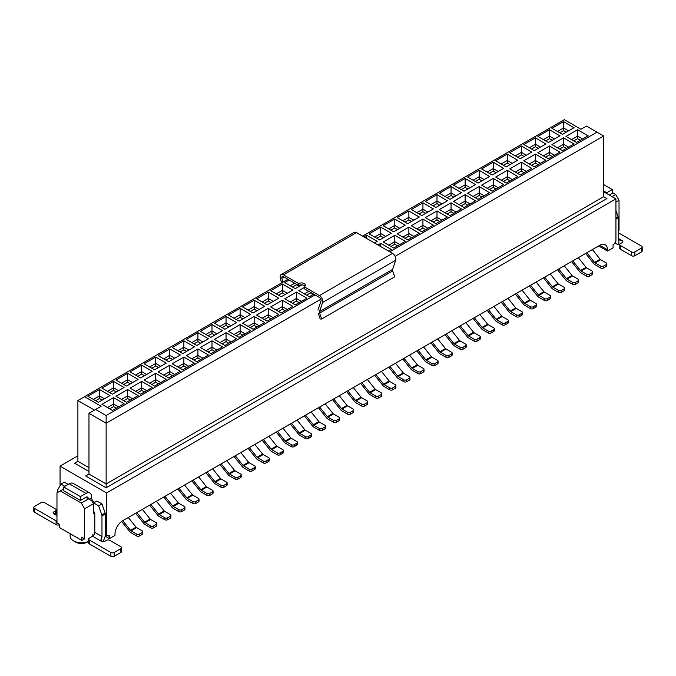 <?xml version="1.0" encoding="UTF-8"?>
<svg xmlns="http://www.w3.org/2000/svg" width="676" height="676" viewBox="0 0 676 676"><rect width="100%" height="100%" fill="white"/><g stroke="black" fill="none" stroke-linecap="round" stroke-linejoin="round"><path stroke-width="1.01" d="M281.52 282.965L280.312 278.013A4.698 2.712 60 0 1 281.123 274.574L354.207 232.383A4.698 2.712 60 0 1 356.556 232.612L392.528 253.382A4.698 2.712 60 0 1 395.688 260.235L392.595 269.411A2.349 1.352 -120 0 0 392.688 270.932L394.75 276.814L321.666 319.004L320.196 319.021L318.151 313.174M317.957 310.14L321.024 300.913A2.349 1.352 -120 0 0 319.444 297.491L304.225 288.711L304.225 286.793L319.444 295.581A4.698 2.712 60 0 1 322.604 302.425L319.511 311.611A2.349 1.352 -120 0 0 319.604 313.123L321.666 319.004M305.003 286.151A3.912 2.256 -0 0 0 298.691 285.517L283.472 276.729A2.349 1.352 -120 0 0 282.298 276.611A2.349 1.352 -120 0 0 281.892 278.318L282.83 282.205M281.123 274.574A4.698 2.712 60 0 1 283.472 274.811L298.691 283.599A3.912 2.256 180 0 1 302.958 283.109A3.912 2.256 180 0 1 305.375 285.196A3.912 2.256 180 0 1 304.225 286.793M298.691 285.517L298.691 283.599M88.97 413.306L88.97 474.045L106.132 483.948L106.132 423.218L88.97 413.306L101.003 406.36M94.505 410.112L77.892 400.522L77.892 461.26L88.97 467.648M77.892 461.26L74.571 463.178L88.97 471.485M88.97 474.045L85.649 475.963L106.132 487.785L106.132 483.948L603.643 196.716L603.643 135.986L395.139 256.356M320.863 299.24L106.132 423.218L106.132 415.546L95.612 409.47M101.147 406.276L84.542 396.685L77.892 400.522M105.304 534.42L106.571 535.164L106.571 492.965L615.937 198.888L603.643 191.79M77.892 455.818L60.063 466.119L60.063 485.74M106.571 492.965L60.063 466.119M606.896 198.592L106.132 487.785M63.721 488.942L60.291 490.92L81.323 503.062L88.522 498.913L91.843 500.832L93.508 503.704L93.508 513.295L94.539 512.704M88.522 498.913L85.81 497.342M81.323 503.062L84.652 508.817L93.508 503.704M84.652 508.817L84.652 538.865L81.88 537.268L81.88 540.462L59.733 527.677L59.733 524.483L56.97 522.886L56.97 492.838L60.291 490.92M84.652 538.865L81.88 540.462M105.16 536.136L109.453 538.611L109.453 535.417L108.236 536.119L106.571 535.164M599.764 245.304L607.521 249.782A10.96 6.329 -60 0 0 605.248 244.763A10.96 6.329 -60 0 0 599.764 245.304L122.736 520.714A10.96 6.329 120 0 0 114.988 534.133L114.988 535.417L109.453 538.611M70.143 533.685L70.143 536.212A11.357 6.557 0 0 0 73.464 540.851A11.357 6.557 0 0 0 88.615 541.324M73.464 540.851L75.678 542.127L73.464 540.851M88.615 541.375L87.305 542.127A8.222 4.749 180 0 1 75.678 542.127M64.828 486.314L61.009 484.109L64.33 482.191L68.149 484.396M85.979 493.412L80.444 496.607L80.444 500.443L63.721 490.793L63.721 486.957L69.256 483.762L85.979 493.412A7.833 4.521 -60 0 1 89.891 493.024A7.833 4.521 -60 0 1 91.513 496.607L91.513 497.891A3.912 2.256 -120 0 0 94.784 502.268M93.508 511.242A2.349 1.352 60 0 1 94.784 513.836L94.784 532.375L101.975 536.533L101.975 515.889A2.349 1.352 -120 0 0 101.806 514.935L98.654 505.851L93.618 502.936L96.938 501.017L101.975 503.933L105.126 513.016A2.349 1.352 60 0 1 105.304 513.971L105.304 534.615A7.833 4.521 120 0 1 102.575 541.696M93.618 502.936A3.912 2.256 60 0 1 93.415 503.535M88.193 498.719L85.979 497.249A3.135 1.808 -60 0 1 87.542 497.097A3.135 1.808 -60 0 1 88.193 498.525M61.009 484.109L57.857 489.559A2.349 1.352 -120 0 0 57.688 490.32L57.688 492.424M57.13 512.974L53.81 513.836A2.349 1.352 180 0 1 53.125 512.881A2.349 1.352 180 0 1 53.81 511.918L55.525 510.929A2.349 1.352 -0 0 0 56.218 509.974A2.349 1.352 -0 0 0 55.525 509.011L44.455 502.623A2.349 1.352 0 0 0 41.135 502.623L34.484 506.459A2.349 1.352 0 0 0 33.8 507.414A2.349 1.352 0 0 0 34.484 508.377L56.083 520.841L56.083 524.677A2.349 1.352 -0 0 0 59.403 524.677L59.733 524.483M69.256 483.762A7.833 4.521 -60 0 1 73.169 483.374L89.891 493.024M80.444 500.443L85.979 497.249M89.131 499.26L91.513 497.891M98.654 505.851L101.975 503.933M101.975 536.533A3.135 1.808 -60 0 1 101.425 538.544L101.425 541.332L100.732 540.31L101.425 538.544M89.3 540.014L110.889 552.486A2.349 1.352 0 0 0 114.21 552.486L120.86 548.65A2.349 1.352 0 0 0 121.545 547.687L121.545 551.523A2.349 1.352 180 0 1 120.86 552.486L114.21 556.323A2.349 1.352 180 0 1 110.889 556.323L89.3 543.85L89.3 540.014A2.349 1.352 180 0 1 88.615 539.059A2.349 1.352 180 0 1 89.3 538.104L92.57 536.212A3.135 1.808 120 0 0 94.784 532.375M56.083 520.841A2.349 1.352 0 0 0 56.97 521.162M56.083 524.677L34.484 512.205A2.349 1.352 180 0 1 33.8 511.25L33.8 507.414M56.218 509.974L56.218 513.811A2.349 1.352 180 0 1 56.201 513.946M80.444 496.607L63.721 486.957M92.57 536.212L101.425 541.332A2.349 1.352 0 0 0 104.746 541.332L106.462 540.335A2.349 1.352 0 0 1 109.782 540.335L120.86 546.732A2.349 1.352 0 0 1 121.545 547.687M89.3 543.85A2.349 1.352 180 0 1 88.615 542.896L88.615 539.059M606.963 198.634L603.643 196.716M603.643 135.986L597.001 132.15L389.765 251.793M315.024 294.939L106.132 415.546M597.001 132.15L586.481 126.074L580.946 129.268L564.333 119.677L362.64 236.127M287.892 279.281L84.542 396.685M268.237 308.332L278.757 314.408L267.13 321.125L256.61 315.05L268.237 308.332L268.237 314.729L273.222 317.602M254.176 300.22L264.696 306.287L253.069 313.005L242.549 306.929L254.176 300.22L254.176 306.608L259.161 309.49M282.306 300.22L292.818 306.287L281.199 313.005L270.679 306.929L282.306 300.22L282.306 306.608L287.283 309.49M268.237 292.1L278.757 298.175L267.13 304.884L256.61 298.809L268.237 292.1L268.237 298.488L273.222 301.369M296.367 292.1L306.887 298.175L295.26 304.884L284.74 298.809L296.367 292.1L296.367 298.488L301.352 301.369M282.306 283.979L292.818 290.055L281.199 296.764L270.679 290.688L282.306 283.979L282.306 290.376L287.283 293.249M313.748 294.204L309.321 296.764L298.8 290.688L304.225 287.562M301.817 284.858L295.26 288.644L284.74 282.568L289.167 280.016M380.74 227.144L391.26 233.22L379.633 239.929L369.113 233.854L380.74 227.144L380.74 233.541L385.726 236.414M394.801 235.265L405.321 241.34L393.694 248.05L383.182 241.974L394.801 235.265L394.801 241.653L399.786 244.535M588.137 135.791L576.51 142.501L565.998 136.425L577.617 129.716L587.993 135.876M574.076 127.671L562.449 134.38L551.929 128.313L563.556 121.596L573.932 127.756M574.076 143.912L562.449 150.621L551.929 144.546L563.556 137.836L573.932 143.988M560.015 135.791L548.388 142.501L537.868 136.425L549.495 129.716L559.872 135.876M560.015 152.024L548.388 158.742L537.868 152.666L549.495 145.957L559.872 152.108M545.955 143.912L534.327 150.621L523.807 144.546L535.434 137.836L545.811 143.988M545.955 160.144L534.327 166.862L523.807 160.787L535.434 154.077L545.811 160.229M531.885 152.024L520.258 158.742L509.746 152.666L521.373 145.957L531.742 152.108M531.885 168.265L520.258 174.983L509.746 168.907L521.373 162.189L531.742 168.349M517.824 160.144L506.197 166.862L495.677 160.787L507.304 154.077L517.681 160.229M517.824 176.385L506.197 183.095L495.677 177.028L507.304 170.31L517.681 176.47M503.764 168.265L492.136 174.983L481.616 168.907L493.243 162.189L503.62 168.349M503.764 184.506L492.136 191.215L481.616 185.139L493.243 178.43L503.62 184.59M489.703 176.385L478.076 183.095L467.555 177.028L479.183 170.31L489.559 176.47M489.703 192.626L478.076 199.335L467.555 193.26L479.183 186.551L489.559 192.702M475.642 184.506L464.015 191.215L453.495 185.139L465.122 178.43L475.498 184.59M475.642 200.738L464.015 207.456L453.495 201.38L465.122 194.671L475.498 200.823M461.573 192.626L449.946 199.335L439.425 193.26L451.053 186.551L461.429 192.702M461.573 208.859L449.946 215.576L439.425 209.501L451.053 202.792L461.429 208.943M447.512 200.738L435.885 207.456L425.365 201.38L436.992 194.671L447.368 200.823M447.512 216.979L435.885 223.697L425.365 217.621L436.992 210.904L447.368 217.064M433.451 208.859L421.824 215.576L411.304 209.501L422.931 202.792L433.308 208.943M433.451 225.1L421.824 231.809L411.304 225.742L422.931 219.024L433.308 225.184M419.39 216.979L407.763 223.697L397.243 217.621L408.87 210.904L419.247 217.064M419.39 233.22L407.763 239.929L397.243 233.854L408.87 227.144L419.247 233.305M405.321 225.1L393.694 231.809L383.182 225.742L394.801 219.024L405.178 225.184M377.977 244.982L380.74 243.385L391.26 249.452L388.497 251.058M363.908 236.862L366.679 235.265L377.2 241.34L374.428 242.938M239.008 337.358L250.635 330.649L240.115 324.573L228.488 331.291L239.008 337.358M224.947 329.237L236.575 322.528L226.054 316.452L214.427 323.17L224.947 329.237M224.947 345.478L236.575 338.769L226.054 332.693L214.427 339.403L224.947 345.478M210.878 337.358L222.505 330.649L211.985 324.573L200.358 331.291L210.878 337.358M210.878 353.599L222.505 346.889L211.985 340.814L200.358 347.523L210.878 353.599M196.817 345.478L208.445 338.769L197.924 332.693L186.297 339.403L196.817 345.478M196.817 361.719L208.445 355.001L197.924 348.934L186.297 355.644L196.817 361.719M182.757 353.599L194.384 346.889L183.864 340.814L172.236 347.523L182.757 353.599M182.757 369.84L194.384 363.122L183.864 357.046L172.236 363.764L182.757 369.84M168.696 361.719L180.323 355.001L169.803 348.934L158.176 355.644L168.696 361.719M168.696 377.952L180.323 371.242L169.803 365.167L158.176 371.885L168.696 377.952M154.627 369.84L166.254 363.122L155.742 357.046L144.115 363.764L154.627 369.84M154.627 386.072L166.254 379.363L155.742 373.287L144.115 380.005L154.627 386.072M140.566 377.952L152.193 371.242L141.673 365.167L130.046 371.885L140.566 377.952M140.566 394.192L152.193 387.483L141.673 381.408L130.046 388.117L140.566 394.192M126.505 386.072L138.132 379.363L127.612 373.287L115.985 380.005L126.505 386.072M126.505 402.313L138.132 395.604L127.612 389.528L115.985 396.237L126.505 402.313M112.444 394.192L124.071 387.483L113.551 381.408L101.924 388.117L112.444 394.192M112.444 410.433L124.071 403.716L113.551 397.649L101.924 404.358L112.444 410.433M98.383 402.313L110.002 395.604L99.49 389.528L87.863 396.237L98.383 402.313M236.237 319.52L240.115 317.289L240.115 308.332L228.488 315.05L239.008 321.125L250.492 314.492M240.115 308.332L250.635 314.408M250.297 327.64L254.176 325.401L254.176 316.452L242.549 323.17L253.069 329.237L264.553 322.613M254.176 316.452L264.696 322.528M245.101 333.843L240.115 330.97L240.115 333.522L242.878 335.119M236.237 335.761L240.115 333.522M240.115 324.573L240.115 330.97L234.023 334.485M222.176 327.64L226.054 325.401L226.054 322.849L219.962 326.364M226.054 325.401L228.818 327.007M231.031 325.722L226.054 322.849L226.054 316.452M231.031 341.963L226.054 339.09L226.054 341.642L228.818 343.239M222.176 343.881L226.054 341.642M226.054 332.693L226.054 339.09L219.962 342.605M208.115 335.761L211.985 333.522L211.985 330.97L205.901 334.485M211.985 333.522L214.757 335.119M216.971 333.843L211.985 330.97L211.985 324.573M216.971 350.084L211.985 347.202L211.985 349.762L214.757 351.359M208.115 352.002L211.985 349.762M211.985 340.814L211.985 347.202L205.901 350.717M194.054 343.881L197.924 341.642L197.924 339.09L191.832 342.605M197.924 341.642L200.696 343.239M202.91 341.963L197.924 339.09L197.924 332.693M202.91 358.204L197.924 355.322L197.924 357.883L200.696 359.48M194.054 360.122L197.924 357.883M197.924 348.934L197.924 355.322L191.832 358.838M179.985 352.002L183.864 349.762L183.864 347.202L177.771 350.717M183.864 349.762L186.635 351.359M188.849 350.084L183.864 347.202L183.864 340.814M188.849 366.316L183.864 363.443L183.864 366.003L186.635 367.6M179.985 368.234L183.864 366.003M183.864 357.046L183.864 363.443L177.771 366.958M165.924 360.122L169.803 357.883L169.803 355.322L163.71 358.838M169.803 357.883L172.566 359.48M174.78 358.204L169.803 355.322L169.803 348.934M174.78 374.436L169.803 371.563L169.803 374.115L172.566 375.721M165.924 376.355L169.803 374.115M169.803 365.167L169.803 371.563L163.71 375.079M151.863 368.234L155.742 366.003L155.742 363.443L149.649 366.958M155.742 366.003L158.505 367.6M160.719 366.316L155.742 363.443L155.742 357.046M160.719 382.557L155.742 379.684L155.742 382.236L158.505 383.833M151.863 384.475L155.742 382.236M155.742 373.287L155.742 379.684L149.649 383.199M137.803 376.355L141.673 374.115L141.673 371.563L135.589 375.079M141.673 374.115L144.444 375.721M146.658 374.436L141.673 371.563L141.673 365.167M146.658 390.677L141.673 387.804L141.673 390.356L144.444 391.953M137.803 392.595L141.673 390.356M141.673 381.408L141.673 387.804L135.589 391.32M123.733 384.475L127.612 382.236L127.612 379.684L121.519 383.199M127.612 382.236L130.383 383.833M132.597 382.557L127.612 379.684L127.612 373.287M132.597 398.798L127.612 395.916L127.612 398.477L130.383 400.074M123.733 400.716L127.612 398.477M127.612 389.528L127.612 395.916L121.519 399.431M109.673 392.595L113.551 390.356L113.551 387.804L107.459 391.32M113.551 390.356L116.314 391.953M118.528 390.677L113.551 387.804L113.551 381.408M109.673 408.836L113.551 406.597L116.314 408.194M118.528 406.918L113.551 404.037L107.459 407.552M113.551 406.597L113.551 397.649M95.612 400.716L99.49 398.477L102.253 400.074M104.467 398.798L99.49 395.916L93.398 399.431M99.49 398.477L99.49 389.528M245.101 317.602L240.115 314.729L234.023 318.244M259.161 325.722L254.176 322.849L248.084 326.364M242.878 318.886L240.115 317.289M256.948 327.007L254.176 325.401M607.521 249.782L607.521 251.058L613.056 247.864L613.056 244.661L614.273 243.96L615.937 241.087L615.937 198.888M366.679 235.265L366.679 238.459M380.74 243.385L380.74 246.579M388.717 228.936L394.801 225.421L394.801 219.024M390.931 230.212L394.801 227.973L394.801 225.421L399.786 228.294M402.778 237.056L408.87 233.541L408.87 227.144M404.992 238.332L408.87 236.093L408.87 233.541L413.847 236.414M402.778 220.815L408.87 217.3L408.87 210.904M404.992 222.091L408.87 219.861L408.87 217.3L413.847 220.173M416.839 228.936L422.931 225.421L422.931 219.024M419.052 230.212L422.931 227.973L422.931 225.421L427.916 228.294M416.839 212.695L422.931 209.18L422.931 202.792M419.052 213.979L422.931 211.74L422.931 209.18L427.916 212.061M430.899 220.815L436.992 217.3L436.992 210.904M433.122 222.091L436.992 219.861L436.992 217.3L441.977 220.173M430.899 204.575L436.992 201.059L436.992 194.671M433.122 205.859L436.992 203.62L436.992 201.059L441.977 203.941M444.969 212.695L451.053 209.18L451.053 202.792M447.182 213.979L451.053 211.74L451.053 209.18L456.038 212.061M444.969 196.463L451.053 192.939L451.053 186.551M447.182 197.738L451.053 195.499L451.053 192.939L456.038 195.82M459.029 204.575L465.122 201.059L465.122 194.671M461.243 205.859L465.122 203.62L465.122 201.059L470.099 203.941M459.029 188.342L465.122 184.827L465.122 178.43M461.243 189.618L465.122 187.379L465.122 184.827L470.099 187.7M473.09 196.463L479.183 192.939L479.183 186.551M475.304 197.738L479.183 195.499L479.183 192.939L484.168 195.82M473.09 180.222L479.183 176.706L479.183 170.31M475.304 181.498L479.183 179.258L479.183 176.706L484.168 179.579M487.151 188.342L493.243 184.827L493.243 178.43M489.365 189.618L493.243 187.379L493.243 184.827L498.229 187.7M487.151 172.101L493.243 168.586L493.243 162.189M489.365 173.377L493.243 171.146L493.243 168.586L498.229 171.459M501.22 180.222L507.304 176.706L507.304 170.31M503.434 181.498L507.304 179.258L507.304 176.706L512.29 179.579M501.22 163.981L507.304 160.465L507.304 154.077M503.434 165.265L507.304 163.026L507.304 160.465L512.29 163.347M515.281 172.101L521.373 168.586L521.373 162.189M517.495 173.377L521.373 171.146L521.373 168.586L526.351 171.459M515.281 155.86L521.373 152.345L521.373 145.957M517.495 157.145L521.373 154.905L521.373 152.345L526.351 155.226M529.342 163.981L535.434 160.465L535.434 154.077M531.556 165.265L535.434 163.026L535.434 160.465L540.411 163.347M529.342 147.748L535.434 144.225L535.434 137.836M531.556 149.024L535.434 146.785L535.434 144.225L540.411 147.106M543.403 155.86L549.495 152.345L549.495 145.957M545.616 157.145L549.495 154.905L549.495 152.345L554.481 155.226M543.403 139.628L549.495 136.113L549.495 129.716M545.616 140.904L549.495 138.665L549.495 136.113L554.481 138.986M557.472 147.748L563.556 144.225L563.556 137.836M559.686 149.024L563.556 146.785L563.556 144.225L568.541 147.106M557.472 131.507L563.556 127.992L563.556 121.596M559.686 132.783L563.556 130.544L563.556 127.992L568.541 130.865M571.533 139.628L577.617 136.113L577.617 129.716M573.747 140.904L577.617 138.665L577.617 136.113L582.602 138.986M388.717 245.177L394.801 241.653L394.801 244.213L397.572 245.81M374.648 237.056L380.74 233.541L380.74 236.093L383.512 237.69M300.904 284.875L301.352 285.128M290.274 285.771L294.702 283.21M304.335 293.891L308.763 291.331M276.214 293.891L282.306 290.376L282.306 292.928L285.069 294.525M290.274 302.003L296.367 298.488L296.367 301.048L299.13 302.645M262.153 302.003L268.237 298.488L268.237 301.048L271.008 302.645M276.214 310.123L282.306 306.608L282.306 309.169L285.069 310.766M248.084 310.123L254.176 306.608L254.176 309.169L256.948 310.766M262.153 318.244L268.237 314.729L268.237 317.289L271.008 318.886M249.334 447.622L257.074 457.263L262.618 454.069L254.869 444.428M262.618 454.069A1.563 0.904 -120 0 0 263.167 454.559L268.735 457.77A2.036 1.175 -0 0 1 269.335 458.607L269.335 460.525A2.036 1.175 -0 0 1 268.735 461.353L266.082 462.891A2.036 1.175 180 0 1 263.201 462.891L263.201 460.973L257.632 457.753A1.563 0.904 60 0 1 257.074 457.263M248.117 448.323L256.246 458.446A3.912 2.256 -120 0 0 257.632 459.672L263.201 462.891M263.201 460.973A2.036 1.175 0 0 0 266.082 460.973L268.735 459.435A2.036 1.175 -0 0 0 269.335 458.607M235.265 455.742L243.014 465.384L248.548 462.181L240.808 452.548M248.548 462.181A1.563 0.904 -120 0 0 249.106 462.68L254.675 465.891A2.036 1.175 -0 0 1 255.275 466.719L255.275 468.637A2.036 1.175 -0 0 1 254.675 469.474L252.021 471.003A2.036 1.175 180 0 1 249.14 471.003L249.14 469.085L243.571 465.874A1.563 0.904 60 0 1 243.014 465.384M234.048 456.444L242.185 466.567A3.912 2.256 -120 0 0 243.571 467.792L249.14 471.003M249.14 469.085A2.036 1.175 0 0 0 252.021 469.085L254.675 467.555A2.036 1.175 -0 0 0 255.275 466.719M221.204 463.863L228.953 473.504L234.487 470.302L226.739 460.669M234.487 470.302A1.563 0.904 -120 0 0 235.045 470.792L240.614 474.011A2.036 1.175 -0 0 1 241.205 474.839L241.205 476.757A2.036 1.175 -0 0 1 240.614 477.594L237.952 479.123A2.036 1.175 180 0 1 235.079 479.123L235.079 477.205L229.502 473.994A1.563 0.904 60 0 1 228.953 473.504M219.987 464.564L228.125 474.679A3.912 2.256 -120 0 0 229.502 475.912L235.079 479.123M235.079 477.205A2.036 1.175 0 0 0 237.952 477.205L240.614 475.676A2.036 1.175 -0 0 0 241.205 474.839M207.143 471.983L214.892 481.616L220.427 478.422L212.678 468.789M220.427 478.422A1.563 0.904 -120 0 0 220.976 478.912L226.553 482.132A2.036 1.175 -0 0 1 227.144 482.96L227.144 484.878A2.036 1.175 -0 0 1 226.553 485.706L223.891 487.244A2.036 1.175 180 0 1 221.01 487.244L221.01 485.326L215.441 482.115A1.563 0.904 60 0 1 214.892 481.616M205.926 472.685L214.055 482.799A3.912 2.256 -120 0 0 215.441 484.033L221.01 487.244M221.01 485.326A2.036 1.175 0 0 0 223.891 485.326L226.553 483.796A2.036 1.175 -0 0 0 227.144 482.96M193.082 480.104L200.831 489.737L206.366 486.543L198.617 476.901M206.366 486.543A1.563 0.904 -120 0 0 206.915 487.033L212.484 490.252A2.036 1.175 -0 0 1 213.084 491.08L213.084 492.998A2.036 1.175 -0 0 1 212.484 493.826L209.83 495.364A2.036 1.175 180 0 1 206.949 495.364L206.949 493.446L201.38 490.227A1.563 0.904 60 0 1 200.831 489.737M191.866 480.805L199.995 490.92A3.912 2.256 -120 0 0 201.38 492.145L206.949 495.364M206.949 493.446A2.036 1.175 0 0 0 209.83 493.446L212.484 491.908A2.036 1.175 -0 0 0 213.084 491.08M179.013 488.224L186.762 497.857L192.297 494.663L184.556 485.022M192.297 494.663A1.563 0.904 -120 0 0 192.854 495.153L198.423 498.364A2.036 1.175 -0 0 1 199.023 499.201L199.023 501.119A2.036 1.175 -0 0 1 198.423 501.947L195.77 503.485A2.036 1.175 180 0 1 192.888 503.485L192.888 501.567L187.32 498.347A1.563 0.904 60 0 1 186.762 497.857M177.805 488.925L185.934 499.04A3.912 2.256 -120 0 0 187.32 500.265L192.888 503.485M192.888 501.567A2.036 1.175 0 0 0 195.77 501.567L198.423 500.029A2.036 1.175 -0 0 0 199.023 499.201M164.952 496.336L172.701 505.978L178.236 502.783L170.487 493.142M178.236 502.783A1.563 0.904 -120 0 0 178.794 503.274L184.362 506.485A2.036 1.175 -0 0 1 184.962 507.321L184.962 509.239A2.036 1.175 -0 0 1 184.362 510.067L181.7 511.605A2.036 1.175 180 0 1 178.827 511.605L178.827 509.687L173.259 506.468A1.563 0.904 60 0 1 172.701 505.978M163.736 497.037L171.873 507.161A3.912 2.256 -120 0 0 173.259 508.386L178.827 511.605M178.827 509.687A2.036 1.175 0 0 0 181.7 509.687L184.362 508.149A2.036 1.175 -0 0 0 184.962 507.321M150.892 504.457L158.64 514.098L164.175 510.895L156.426 501.262M164.175 510.895A1.563 0.904 -120 0 0 164.733 511.394L170.301 514.605A2.036 1.175 -0 0 1 170.893 515.442L170.893 517.351A2.036 1.175 -0 0 1 170.301 518.188L167.64 519.717A2.036 1.175 180 0 1 164.758 519.717L164.758 517.799L159.19 514.588A1.563 0.904 60 0 1 158.64 514.098M149.675 505.158L157.812 515.281A3.912 2.256 -120 0 0 159.19 516.506L164.758 519.717M164.758 517.799A2.036 1.175 0 0 0 167.64 517.799L170.301 516.27A2.036 1.175 -0 0 0 170.893 515.442M136.831 512.577L144.579 522.218L150.114 519.016L142.366 509.383M150.114 519.016A1.563 0.904 -120 0 0 150.663 519.506L156.232 522.725A2.036 1.175 -0 0 1 156.832 523.554L156.832 525.472A2.036 1.175 -0 0 1 156.232 526.308L153.579 527.838A2.036 1.175 180 0 1 150.697 527.838L150.697 525.92L145.129 522.709A1.563 0.904 60 0 1 144.579 522.218M135.614 513.278L143.743 523.393A3.912 2.256 -120 0 0 145.129 524.627L150.697 527.838M150.697 525.92A2.036 1.175 0 0 0 153.579 525.92L156.232 524.39A2.036 1.175 -0 0 0 156.832 523.554M122.77 520.697L130.51 530.33L136.053 527.136L128.305 517.503M136.053 527.136A1.563 0.904 -120 0 0 136.603 527.626L142.171 530.846A2.036 1.175 -0 0 1 142.771 531.674L142.771 533.592A2.036 1.175 -0 0 1 142.171 534.429L139.518 535.958A2.036 1.175 180 0 1 136.636 535.958L136.636 534.04L131.068 530.829A1.563 0.904 60 0 1 130.51 530.33M121.604 521.466L129.682 531.513A3.912 2.256 -120 0 0 131.068 532.747L136.636 535.958M136.636 534.04A2.036 1.175 0 0 0 139.518 534.04L142.171 532.511A2.036 1.175 -0 0 0 142.771 531.674M262.178 440.211L270.307 450.326A3.912 2.256 -120 0 0 271.693 451.551L277.261 454.771L277.261 452.852L271.693 449.633A1.563 0.904 60 0 1 271.144 449.143L263.395 439.51M598.657 245.946L607.521 251.058M612.279 192.559L615.709 194.544L619.03 200.299L619.03 230.347L618.312 230.761M619.03 200.299L615.937 202.09M394.801 227.973L397.572 229.578M408.87 236.093L411.633 237.69M408.87 219.861L411.633 221.458M422.931 227.973L425.703 229.578M422.931 211.74L425.703 213.337M436.992 219.861L439.763 221.458M436.992 203.62L439.763 205.217M451.053 211.74L453.824 213.337M451.053 195.499L453.824 197.096M465.122 203.62L467.885 205.217M465.122 187.379L467.885 188.976M479.183 195.499L481.946 197.096M479.183 179.258L481.946 180.864M493.243 187.379L496.015 188.976M493.243 171.146L496.015 172.743M507.304 179.258L510.076 180.864M507.304 163.026L510.076 164.623M521.373 171.146L524.137 172.743M521.373 154.905L524.137 156.502M535.434 163.026L538.197 164.623M535.434 146.785L538.197 148.382M549.495 154.905L552.267 156.502M549.495 138.665L552.267 140.262M563.556 146.785L566.327 148.382M563.556 130.544L566.327 132.15M577.617 138.665L580.388 140.262M390.931 246.453L394.801 244.213M376.87 238.332L380.74 236.093M296.367 284.173L296.367 284.807L299.13 286.404M292.488 287.046L296.367 284.807M310.428 292.285L310.428 292.928L313.199 294.525M306.549 295.167L310.428 292.928M278.428 295.167L282.306 292.928M292.488 303.287L296.367 301.048M264.367 303.287L268.237 301.048M278.428 311.408L282.306 309.169M250.297 311.408L254.176 309.169M264.367 319.52L268.237 317.289M271.144 449.143L276.678 445.949L268.93 436.307M276.678 445.949A1.563 0.904 -120 0 0 277.228 446.439L282.805 449.65A2.036 1.175 -0 0 1 283.396 450.486L283.396 452.405A2.036 1.175 180 0 1 282.805 453.233L280.143 454.771A2.036 1.175 180 0 1 277.261 454.771M389.959 366.434L397.708 376.076L403.242 372.873L395.494 363.24M403.242 372.873A1.563 0.904 -120 0 0 403.792 373.363L409.369 376.583A2.036 1.175 -0 0 1 409.96 377.411L409.96 379.329A2.036 1.175 -0 0 1 409.369 380.165L406.707 381.695A2.036 1.175 180 0 1 403.825 381.695L403.825 379.777L398.257 376.566A1.563 0.904 60 0 1 397.708 376.076M388.742 367.136L396.871 377.25A3.912 2.256 -120 0 0 398.257 378.484L403.825 381.695M586.836 252.765L594.584 262.406L600.119 259.212L592.37 249.571M600.119 259.212A1.563 0.904 -120 0 0 600.677 259.702L606.245 262.913A2.036 1.175 -0 0 1 606.837 263.75L606.837 265.668A2.036 1.175 -0 0 1 606.245 266.496L603.583 268.034A2.036 1.175 180 0 1 600.71 268.034L600.71 266.116L595.142 262.896A1.563 0.904 60 0 1 594.584 262.406M585.619 253.466L593.756 263.589A3.912 2.256 -120 0 0 595.142 264.815L600.71 268.034M572.775 260.885L580.523 270.527L586.058 267.324L578.31 257.691M586.058 267.324A1.563 0.904 -120 0 0 586.616 267.823L592.184 271.034A2.036 1.175 -0 0 1 592.776 271.862L592.776 273.78A2.036 1.175 -0 0 1 592.184 274.617L589.523 276.146A2.036 1.175 180 0 1 586.641 276.146L586.641 274.228L581.073 271.017A1.563 0.904 60 0 1 580.523 270.527M571.558 261.587L579.687 271.71A3.912 2.256 -120 0 0 581.073 272.935L586.641 276.146M558.714 269.006L566.463 278.647L571.997 275.445L564.249 265.812M571.997 275.445A1.563 0.904 -120 0 0 572.547 275.935L578.115 279.154A2.036 1.175 -0 0 1 578.715 279.982L578.715 281.9A2.036 1.175 -0 0 1 578.115 282.737L575.462 284.266A2.036 1.175 180 0 1 572.58 284.266L572.58 282.348L567.012 279.137A1.563 0.904 60 0 1 566.463 278.647M557.497 269.707L565.626 279.822A3.912 2.256 -120 0 0 567.012 281.055L572.58 284.266M544.645 277.126L552.393 286.759L557.937 283.565L550.188 273.932M557.937 283.565A1.563 0.904 -120 0 0 558.486 284.055L564.054 287.275A2.036 1.175 -0 0 1 564.654 288.103L564.654 290.021A2.036 1.175 -0 0 1 564.054 290.849L561.401 292.387A2.036 1.175 180 0 1 558.52 292.387L558.52 290.469L552.951 287.249A1.563 0.904 60 0 1 552.393 286.759M543.436 277.828L551.565 287.942A3.912 2.256 -120 0 0 552.951 289.167L558.52 292.387M530.584 285.247L538.333 294.88L543.867 291.686L536.119 282.044M543.867 291.686A1.563 0.904 -120 0 0 544.425 292.176L549.994 295.395A2.036 1.175 -0 0 1 550.594 296.223L550.594 298.141A2.036 1.175 -0 0 1 549.994 298.969L547.332 300.507A2.036 1.175 180 0 1 544.459 300.507L544.459 298.589L538.89 295.37A1.563 0.904 60 0 1 538.333 294.88M529.367 285.948L537.505 296.063A3.912 2.256 -120 0 0 538.89 297.288L544.459 300.507M516.523 293.359L524.272 303L529.807 299.806L522.058 290.165M529.807 299.806A1.563 0.904 -120 0 0 530.364 300.296L535.933 303.507A2.036 1.175 -0 0 1 536.524 304.344L536.524 306.262A2.036 1.175 -0 0 1 535.933 307.09L533.271 308.628A2.036 1.175 180 0 1 530.398 308.628L530.398 306.71L524.821 303.49A1.563 0.904 60 0 1 524.272 303M515.306 294.068L523.444 304.183A3.912 2.256 -120 0 0 524.821 305.408L530.398 308.628M502.462 301.479L510.211 311.121L515.746 307.926L507.997 298.285M515.746 307.926A1.563 0.904 -120 0 0 516.295 308.417L521.872 311.628A2.036 1.175 -0 0 1 522.463 312.464L522.463 314.382A2.036 1.175 -0 0 1 521.872 315.21L519.21 316.748A2.036 1.175 180 0 1 516.329 316.748L516.329 314.83L510.76 311.611A1.563 0.904 60 0 1 510.211 311.121M501.246 302.18L509.374 312.304A3.912 2.256 -120 0 0 510.76 313.529L516.329 316.748M488.402 309.6L496.142 319.241L501.685 316.038L493.936 306.405M501.685 316.038A1.563 0.904 -120 0 0 502.234 316.537L507.803 319.748A2.036 1.175 -0 0 1 508.403 320.576L508.403 322.494A2.036 1.175 -0 0 1 507.803 323.331L505.149 324.86A2.036 1.175 180 0 1 502.268 324.86L502.268 322.942L496.699 319.731A1.563 0.904 60 0 1 496.142 319.241M487.185 310.301L495.314 320.424A3.912 2.256 -120 0 0 496.699 321.649L502.268 324.86M474.332 317.72L482.081 327.361L487.616 324.159L479.875 314.526M487.616 324.159A1.563 0.904 -120 0 0 488.173 324.649L493.742 327.868A2.036 1.175 -0 0 1 494.342 328.697L494.342 330.615A2.036 1.175 -0 0 1 493.742 331.451L491.089 332.981A2.036 1.175 180 0 1 488.207 332.981L488.207 331.063L482.639 327.852A1.563 0.904 60 0 1 482.081 327.361M473.115 318.421L481.253 328.536A3.912 2.256 -120 0 0 482.639 329.77L488.207 332.981M460.272 325.84L468.02 335.473L473.555 332.279L465.806 322.646M473.555 332.279A1.563 0.904 -120 0 0 474.113 332.769L479.681 335.989A2.036 1.175 -0 0 1 480.273 336.817L480.273 338.735A2.036 1.175 -0 0 1 479.681 339.563L477.019 341.101A2.036 1.175 180 0 1 474.146 341.101L474.146 339.183L468.569 335.964A1.563 0.904 60 0 1 468.02 335.473M459.055 326.542L467.192 336.656A3.912 2.256 -120 0 0 468.569 337.882L474.146 341.101M446.211 333.961L453.959 343.594L459.494 340.4L451.745 330.758M459.494 340.4A1.563 0.904 -120 0 0 460.043 340.89L465.62 344.109A2.036 1.175 -0 0 1 466.212 344.937L466.212 346.856A2.036 1.175 -0 0 1 465.62 347.684L462.959 349.222A2.036 1.175 180 0 1 460.077 349.222L460.077 347.303L454.509 344.084A1.563 0.904 60 0 1 453.959 343.594M444.994 334.662L453.123 344.777A3.912 2.256 -120 0 0 454.509 346.002L460.077 349.222M432.15 342.081L439.89 351.714L445.433 348.52L437.685 338.879M445.433 348.52A1.563 0.904 -120 0 0 445.983 349.01L451.551 352.221A2.036 1.175 -0 0 1 452.151 353.058L452.151 354.976A2.036 1.175 -0 0 1 451.551 355.804L448.898 357.342A2.036 1.175 180 0 1 446.016 357.342L446.016 355.424L440.448 352.204A1.563 0.904 60 0 1 439.89 351.714M430.933 342.783L439.062 352.897A3.912 2.256 -120 0 0 440.448 354.123L446.016 357.342M418.081 350.193L425.829 359.835L431.364 356.641L423.624 346.999M431.364 356.641A1.563 0.904 -120 0 0 431.922 357.131L437.49 360.342A2.036 1.175 -0 0 1 438.09 361.178L438.09 363.096A2.036 1.175 -0 0 1 437.49 363.925L434.837 365.462A2.036 1.175 180 0 1 431.956 365.462L431.956 363.544L426.387 360.325A1.563 0.904 60 0 1 425.829 359.835M416.864 350.895L425.001 361.018A3.912 2.256 -120 0 0 426.387 362.243L431.956 365.462M402.803 359.015L410.94 369.138A3.912 2.256 -120 0 0 412.326 370.363L417.895 373.575L417.895 371.656L412.326 368.445A1.563 0.904 60 0 1 411.769 367.955L404.02 358.314M411.769 367.955L417.303 364.753L409.555 355.12M417.303 364.753A1.563 0.904 -120 0 0 417.861 365.251L423.43 368.462A2.036 1.175 -0 0 1 424.021 369.29L424.021 371.209A2.036 1.175 180 0 1 423.43 372.045L420.768 373.575A2.036 1.175 180 0 1 417.895 373.575M375.898 374.555L383.647 384.188L389.182 380.994L381.433 371.361M389.182 380.994A1.563 0.904 -120 0 0 389.731 381.484L395.299 384.703A2.036 1.175 -0 0 1 395.899 385.531L395.899 387.449A2.036 1.175 -0 0 1 395.299 388.277L392.646 389.815A2.036 1.175 180 0 1 389.765 389.815L389.765 387.897L384.196 384.686A1.563 0.904 60 0 1 383.647 384.188M374.681 375.256L382.81 385.371A3.912 2.256 -120 0 0 384.196 386.596L389.765 389.815M361.829 382.675L369.578 392.308L375.121 389.114L367.372 379.473M375.121 389.114A1.563 0.904 -120 0 0 375.67 389.604L381.239 392.824A2.036 1.175 -0 0 1 381.839 393.652L381.839 395.57A2.036 1.175 -0 0 1 381.239 396.398L378.585 397.936A2.036 1.175 180 0 1 375.704 397.936L375.704 396.018L370.135 392.798A1.563 0.904 60 0 1 369.578 392.308M360.621 383.376L368.75 393.491A3.912 2.256 -120 0 0 370.135 394.716L375.704 397.936M347.768 390.796L355.517 400.429L361.052 397.235L353.303 387.593M361.052 397.235A1.563 0.904 -120 0 0 361.609 397.725L367.178 400.936A2.036 1.175 -0 0 1 367.778 401.772L367.778 403.69A2.036 1.175 -0 0 1 367.178 404.518L364.516 406.056A2.036 1.175 180 0 1 361.643 406.056L361.643 404.138L356.075 400.919A1.563 0.904 60 0 1 355.517 400.429M346.551 391.497L354.689 401.612A3.912 2.256 -120 0 0 356.075 402.837L361.643 406.056M333.707 398.908L341.456 408.549L346.991 405.355L339.242 395.714M346.991 405.355A1.563 0.904 -120 0 0 347.548 405.845L353.117 409.056A2.036 1.175 -0 0 1 353.709 409.893L353.709 411.811A2.036 1.175 -0 0 1 353.117 412.639L350.455 414.177A2.036 1.175 180 0 1 347.582 414.177L347.582 412.259L342.005 409.039A1.563 0.904 60 0 1 341.456 408.549M332.491 399.609L340.628 409.732A3.912 2.256 -120 0 0 342.005 410.957L347.582 414.177M319.647 407.028L327.395 416.67L332.93 413.467L325.181 403.834M332.93 413.467A1.563 0.904 -120 0 0 333.479 413.965L339.048 417.176A2.036 1.175 -0 0 1 339.648 418.005L339.648 419.923A2.036 1.175 -0 0 1 339.048 420.759L336.394 422.289A2.036 1.175 180 0 1 333.513 422.289L333.513 420.371L327.945 417.16A1.563 0.904 60 0 1 327.395 416.67M318.43 407.729L326.559 417.852A3.912 2.256 -120 0 0 327.945 419.078L333.513 422.289M305.586 415.149L313.326 424.79L318.869 421.587L311.121 411.954M318.869 421.587A1.563 0.904 -120 0 0 319.418 422.077L324.987 425.297A2.036 1.175 -0 0 1 325.587 426.125L325.587 428.043A2.036 1.175 -0 0 1 324.987 428.88L322.334 430.409A2.036 1.175 180 0 1 319.452 430.409L319.452 428.491L313.884 425.28A1.563 0.904 60 0 1 313.326 424.79M304.369 415.85L312.498 425.964A3.912 2.256 -120 0 0 313.884 427.198L319.452 430.409M291.517 423.269L299.265 432.902L304.8 429.708L297.06 420.075M304.8 429.708A1.563 0.904 -120 0 0 305.358 430.198L310.926 433.417A2.036 1.175 -0 0 1 311.526 434.245L311.526 436.164A2.036 1.175 -0 0 1 310.926 436.992L308.273 438.53A2.036 1.175 180 0 1 305.391 438.53L305.391 436.612L299.823 433.4A1.563 0.904 60 0 1 299.265 432.902M290.3 423.97L298.437 434.085A3.912 2.256 -120 0 0 299.823 435.31L305.391 438.53M277.456 431.389L285.204 441.022L290.739 437.828L282.99 428.187M290.739 437.828A1.563 0.904 -120 0 0 291.297 438.318L296.865 441.538A2.036 1.175 -0 0 1 297.457 442.366L297.457 444.284A2.036 1.175 -0 0 1 296.865 445.112L294.204 446.65A2.036 1.175 180 0 1 291.331 446.65L291.331 444.732L285.754 441.512A1.563 0.904 60 0 1 285.204 441.022M276.239 432.091L284.376 442.205A3.912 2.256 -120 0 0 285.754 443.431L291.331 446.65M280.143 454.771L280.143 452.852A2.036 1.175 180 0 1 277.261 452.852M280.143 452.852L282.805 451.315A2.036 1.175 -0 0 0 283.396 450.486M598.15 246.241L598.894 246.072M615.709 194.544L612.059 196.648M403.825 379.777A2.036 1.175 0 0 0 406.707 379.777L409.369 378.247A2.036 1.175 -0 0 0 409.96 377.411M600.71 266.116A2.036 1.175 0 0 0 603.583 266.116L606.245 264.578A2.036 1.175 -0 0 0 606.837 263.75M586.641 274.228A2.036 1.175 0 0 0 589.523 274.228L592.184 272.698A2.036 1.175 -0 0 0 592.776 271.862M572.58 282.348A2.036 1.175 0 0 0 575.462 282.348L578.115 280.819A2.036 1.175 -0 0 0 578.715 279.982M558.52 290.469A2.036 1.175 0 0 0 561.401 290.469L564.054 288.931A2.036 1.175 -0 0 0 564.654 288.103M544.459 298.589A2.036 1.175 0 0 0 547.332 298.589L549.994 297.051A2.036 1.175 -0 0 0 550.594 296.223M530.398 306.71A2.036 1.175 0 0 0 533.271 306.71L535.933 305.172A2.036 1.175 -0 0 0 536.524 304.344M516.329 314.83A2.036 1.175 0 0 0 519.21 314.83L521.872 313.292A2.036 1.175 -0 0 0 522.463 312.464M502.268 322.942A2.036 1.175 0 0 0 505.149 322.942L507.803 321.413A2.036 1.175 -0 0 0 508.403 320.576M488.207 331.063A2.036 1.175 0 0 0 491.089 331.063L493.742 329.533A2.036 1.175 -0 0 0 494.342 328.697M474.146 339.183A2.036 1.175 0 0 0 477.019 339.183L479.681 337.645A2.036 1.175 -0 0 0 480.273 336.817M460.077 347.303A2.036 1.175 0 0 0 462.959 347.303L465.62 345.766A2.036 1.175 -0 0 0 466.212 344.937M446.016 355.424A2.036 1.175 0 0 0 448.898 355.424L451.551 353.886A2.036 1.175 -0 0 0 452.151 353.058M431.956 363.544A2.036 1.175 0 0 0 434.837 363.544L437.49 362.006A2.036 1.175 -0 0 0 438.09 361.178M420.768 373.575L420.768 371.656A2.036 1.175 180 0 1 417.895 371.656M420.768 371.656L423.43 370.127A2.036 1.175 -0 0 0 424.021 369.29M389.765 387.897A2.036 1.175 0 0 0 392.646 387.897L395.299 386.359A2.036 1.175 -0 0 0 395.899 385.531M375.704 396.018A2.036 1.175 0 0 0 378.585 396.018L381.239 394.48A2.036 1.175 -0 0 0 381.839 393.652M361.643 404.138A2.036 1.175 0 0 0 364.516 404.138L367.178 402.6A2.036 1.175 -0 0 0 367.778 401.772M347.582 412.259A2.036 1.175 0 0 0 350.455 412.259L353.117 410.721A2.036 1.175 -0 0 0 353.709 409.893M333.513 420.371A2.036 1.175 0 0 0 336.394 420.371L339.048 418.841A2.036 1.175 -0 0 0 339.648 418.005M319.452 428.491A2.036 1.175 0 0 0 322.334 428.491L324.987 426.962A2.036 1.175 -0 0 0 325.587 426.125M305.391 436.612A2.036 1.175 0 0 0 308.273 436.612L310.926 435.082A2.036 1.175 -0 0 0 311.526 434.245M291.331 444.732A2.036 1.175 0 0 0 294.204 444.732L296.865 443.194A2.036 1.175 -0 0 0 297.457 442.366M596.494 247.188L599.435 246.385M615.937 210.464L618.143 216.827A2.349 1.352 60 0 1 618.312 217.782L618.312 238.434A3.135 1.808 -60 0 0 618.87 239.803L618.962 239.862M619.782 244.535A2.349 1.352 0 0 0 620.475 245.498L631.545 251.886A2.349 1.352 -0 0 0 634.865 251.886L641.516 248.05A2.349 1.352 0 0 0 642.2 247.095L642.2 250.931A2.349 1.352 180 0 1 641.516 251.886L634.865 255.722A2.349 1.352 180 0 1 631.545 255.722L620.475 249.334A2.349 1.352 180 0 1 619.782 248.371L619.782 244.535A2.349 1.352 0 0 1 620.475 243.58L622.19 242.583A2.349 1.352 180 0 0 622.875 241.628A2.349 1.352 180 0 0 622.19 240.664L618.87 239.803L618.87 244.213A7.833 4.521 -60 0 1 616.613 243.935A7.833 4.521 -60 0 1 615.278 242.219M609.346 195.085L612.279 193.395L612.279 189.559L606.744 192.753A7.833 4.521 120 0 0 606.068 193.192M642.2 247.095A2.349 1.352 0 0 0 641.516 246.132L619.917 233.668A2.349 1.352 0 0 0 618.312 233.271M603.643 184.573L612.279 189.559M392.688 270.932L319.604 313.123M392.595 269.411L319.511 311.611M395.688 260.235L322.604 302.425M392.528 253.382L319.444 295.581M356.556 232.612L283.472 274.811M284.064 277.067L281.892 278.318M101.806 514.935L105.126 513.016M101.975 515.889L105.304 513.971M53.81 511.918L53.81 513.836L56.97 515.661M34.484 512.205L34.484 508.377M55.525 514.166L55.525 510.929M120.86 548.65L120.86 552.486M114.21 552.486L114.21 556.323M110.889 552.486L110.889 556.323M257.632 457.753L263.167 454.559M268.735 459.435L268.735 461.353M266.082 462.891L266.082 460.973M243.571 465.874L249.106 462.68M254.675 467.555L254.675 469.474M252.021 471.003L252.021 469.085M229.502 473.994L235.045 470.792M240.614 475.676L240.614 477.594M237.952 479.123L237.952 477.205M215.441 482.115L220.976 478.912M226.553 483.796L226.553 485.706M223.891 487.244L223.891 485.326M201.38 490.227L206.915 487.033M212.484 491.908L212.484 493.826M209.83 495.364L209.83 493.446M187.32 498.347L192.854 495.153M198.423 500.029L198.423 501.947M195.77 503.485L195.77 501.567M173.259 506.468L178.794 503.274M184.362 508.149L184.362 510.067M181.7 511.605L181.7 509.687M159.19 514.588L164.733 511.394M170.301 516.27L170.301 518.188M167.64 519.717L167.64 517.799M145.129 522.709L150.663 519.506M156.232 524.39L156.232 526.308M153.579 527.838L153.579 525.92M131.068 530.829L136.603 527.626M142.171 532.511L142.171 534.429M139.518 535.958L139.518 534.04M277.228 446.439L271.693 449.633M282.805 451.315L282.805 453.233M398.257 376.566L403.792 373.363M409.369 378.247L409.369 380.165M406.707 381.695L406.707 379.777M595.142 262.896L600.677 259.702M606.245 264.578L606.245 266.496M603.583 268.034L603.583 266.116M581.073 271.017L586.616 267.823M592.184 272.698L592.184 274.617M589.523 276.146L589.523 274.228M567.012 279.137L572.547 275.935M578.115 280.819L578.115 282.737M575.462 284.266L575.462 282.348M552.951 287.249L558.486 284.055M564.054 288.931L564.054 290.849M561.401 292.387L561.401 290.469M538.89 295.37L544.425 292.176M549.994 297.051L549.994 298.969M547.332 300.507L547.332 298.589M524.821 303.49L530.364 300.296M535.933 305.172L535.933 307.09M533.271 308.628L533.271 306.71M510.76 311.611L516.295 308.417M521.872 313.292L521.872 315.21M519.21 316.748L519.21 314.83M496.699 319.731L502.234 316.537M507.803 321.413L507.803 323.331M505.149 324.86L505.149 322.942M482.639 327.852L488.173 324.649M493.742 329.533L493.742 331.451M491.089 332.981L491.089 331.063M468.569 335.964L474.113 332.769M479.681 337.645L479.681 339.563M477.019 341.101L477.019 339.183M454.509 344.084L460.043 340.89M465.62 345.766L465.62 347.684M462.959 349.222L462.959 347.303M440.448 352.204L445.983 349.01M451.551 353.886L451.551 355.804M448.898 357.342L448.898 355.424M426.387 360.325L431.922 357.131M437.49 362.006L437.49 363.925M434.837 365.462L434.837 363.544M417.861 365.251L412.326 368.445M423.43 370.127L423.43 372.045M384.196 384.686L389.731 381.484M395.299 386.359L395.299 388.277M392.646 389.815L392.646 387.897M370.135 392.798L375.67 389.604M381.239 394.48L381.239 396.398M378.585 397.936L378.585 396.018M356.075 400.919L361.609 397.725M367.178 402.6L367.178 404.518M364.516 406.056L364.516 404.138M342.005 409.039L347.548 405.845M353.117 410.721L353.117 412.639M350.455 414.177L350.455 412.259M327.945 417.16L333.479 413.965M339.048 418.841L339.048 420.759M336.394 422.289L336.394 420.371M313.884 425.28L319.418 422.077M324.987 426.962L324.987 428.88M322.334 430.409L322.334 428.491M299.823 433.4L305.358 430.198M310.926 435.082L310.926 436.992M308.273 438.53L308.273 436.612M285.754 441.512L291.297 438.318M296.865 443.194L296.865 445.112M294.204 446.65L294.204 444.732M618.312 217.782L615.937 219.159M618.143 216.827L615.937 218.103M606.744 192.753L603.643 190.962M622.19 240.664L618.312 238.434M631.545 255.722L631.545 251.886M620.475 245.498L620.475 249.334M634.865 255.722L634.865 251.886M641.516 251.886L641.516 248.05M92.849 534.133L92.849 536.034M616.613 243.935L614.873 242.929"/></g></svg>
